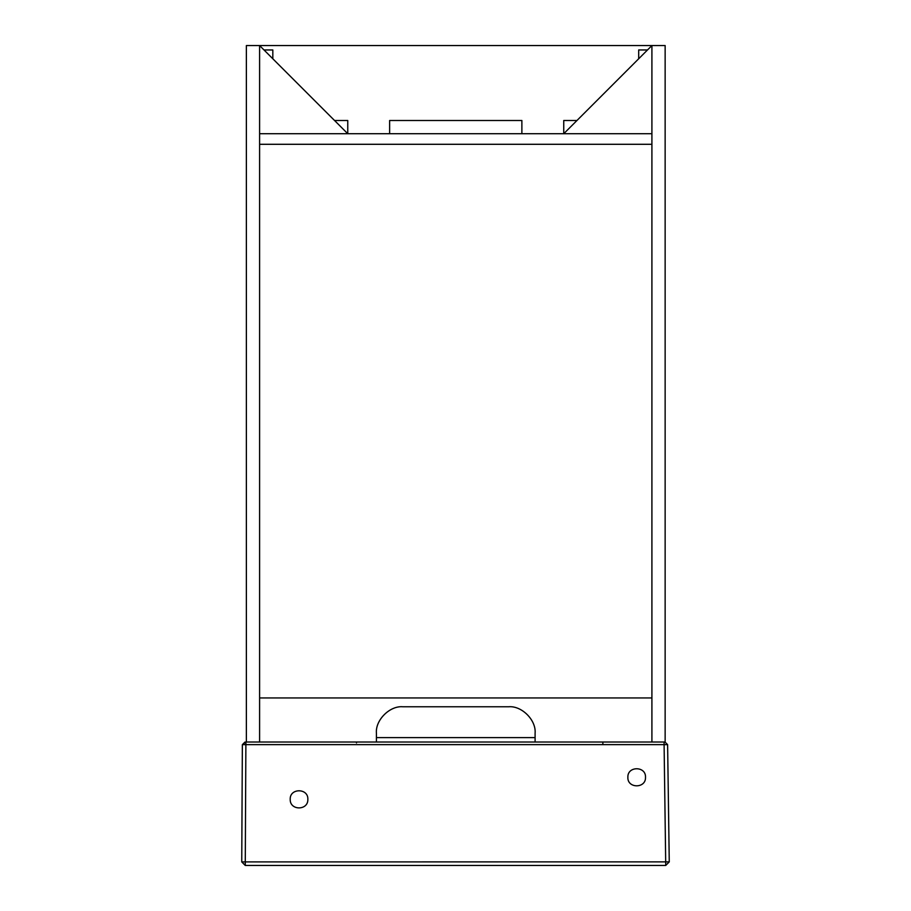 <?xml version="1.0" encoding="UTF-8"?>
<svg xmlns="http://www.w3.org/2000/svg" width="911" height="911" viewBox="0 0 911 911"><rect width="100%" height="100%" fill="white"/><g stroke="black" fill="none" stroke-linecap="round" stroke-linejoin="round"><path stroke-width="1.37" d="M245.879 742.021L242.36 744.651L245.879 744.629L245.879 742.021L664.973 742.021L667.615 744.629L664.973 742.021M317.791 742.021L337.799 742.021M339.496 742.021L340.851 742.021M260.239 742.021L261.514 742.021M263.006 742.021L263.643 742.021M387.426 742.021L385.615 742.021M655.852 742.021L656.694 742.021M658.186 742.021L659.462 742.021M605.508 742.021L606.783 742.021M608.286 742.021L651.912 742.021L651.912 45.55L651.912 133.712L563.75 133.712L563.75 120.491L576.982 120.491M665.736 865.45L664.096 744.629L667.615 744.629L669.255 861.874L665.736 865.45L245.264 865.45L245.879 744.629L664.096 744.629L664.096 742.021M653.278 865.45L652.527 865.45M651.843 865.45L447.734 865.45M354.368 865.45L355.745 865.45M357.511 865.45L359.526 865.45M361.724 865.45L360.494 865.45M299.024 865.45C279.13 865.45 279.13 865.45 299.024 865.45C318.93 865.45 318.93 865.45 299.024 865.45M335.908 742.021L336.58 742.021M290.21 799.334C289.641 787.981 308.385 787.935 307.85 799.334C308.294 810.722 289.789 810.756 290.21 799.334M627.873 777.288C627.269 788.619 646.036 788.687 645.5 777.288C646.104 765.969 627.337 765.878 627.873 777.288M242.053 803.16L241.745 861.908L242.36 744.651L241.745 861.908L245.264 865.45M376.414 737.614L535.099 737.614M563.75 133.712L651.912 45.55L665.144 45.55L665.144 742.021L651.912 742.021L651.912 697.94L259.601 697.94L259.601 742.021L609.914 742.021M334.531 120.491L347.763 120.491L347.763 133.712L259.601 133.712L259.601 45.55L347.763 133.712M638.691 58.771L638.691 49.957L647.505 49.957M389.635 133.712L389.635 120.491L521.878 120.491L521.878 133.712M264.008 49.957L272.822 49.957L272.822 58.771M259.601 144.291L259.601 133.712L651.912 133.712L651.912 144.291L259.601 144.291M376.414 742.021L376.414 733.207C375.23 720.123 389.771 705.581 402.856 706.765L508.657 706.765C521.741 705.581 536.283 720.123 535.099 733.207L535.099 742.021M259.601 45.55L246.369 45.55L246.369 742.021L259.601 742.021L259.601 45.55L651.912 45.55M242.36 744.651L245.002 742.021M602.866 743.945L602.866 742.021M667.615 744.629L669.255 861.874L241.745 861.908M356.497 742.909L356.497 742.021M607.318 742.021L605.906 742.021M655.1 742.021L655.795 742.021M657.628 742.021L659.234 742.021M339.974 742.021L338.436 742.021M264.611 742.021L263.883 742.021M262.038 742.021L260.455 742.021M360.255 865.45L358.08 865.45M357.921 865.45L356.087 865.45M355.552 865.45L354.595 865.45M650.044 865.45L651.502 865.45M651.695 865.45L652.709 865.45"/></g></svg>
